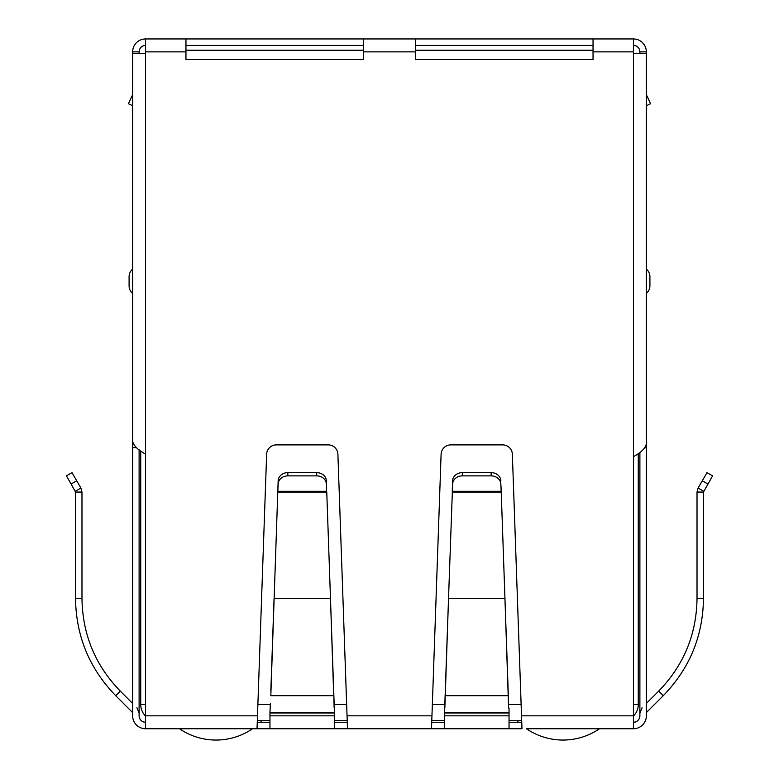 <?xml version="1.0" encoding="UTF-8"?>
<svg xmlns="http://www.w3.org/2000/svg" width="779" height="779" viewBox="0 0 779 779"><rect width="100%" height="100%" fill="white"/><g stroke="black" fill="none" stroke-linecap="round" stroke-linejoin="round"><path stroke-width="1.17" d="M185.957 51.872L185.957 38.95L363.657 38.95L363.657 59.496L185.957 59.496L185.957 51.872L145.566 51.872L145.566 53.488L132.644 53.488L132.644 441.196C133.423 445.51 137.727 449.814 145.566 454.118L145.566 728.745L257.031 728.745L266.632 454.235A9.689 9.689 0 0 1 276.321 444.887L328.212 444.887A9.689 9.689 0 0 1 337.901 454.235L347.502 728.745L252.523 728.745A64.618 64.618 0 0 1 179.482 728.745M168.186 728.745L166.57 728.745M152.032 728.745L160.104 728.745M618.896 728.745L626.968 728.745M612.43 728.745L610.814 728.745M599.518 728.745A64.618 64.618 0 0 1 526.477 728.745L633.434 728.745A12.922 12.922 0 0 0 646.356 715.823L646.658 712.288L663.26 695.686C689.542 668.625 702.94 636.258 703.476 598.584L703.476 492.055L712.59 475.872L706.991 472.639L698.091 488.053L703.68 491.286M521.969 728.745L431.498 728.745L441.099 454.235A9.689 9.689 0 0 1 450.788 444.887L502.679 444.887A9.689 9.689 0 0 1 512.368 454.235L521.969 728.745M347.502 728.745L431.498 728.745M145.566 728.745A12.922 12.922 0 0 1 132.644 715.823L132.644 713.019M145.566 722.279A6.466 6.466 0 0 1 139.11 715.823C139.49 719.747 141.651 721.899 145.566 722.279A6.466 6.466 0 0 1 139.11 715.823L139.11 449.804M136.919 707.721L139.11 713.019M132.342 712.288L115.74 695.686C89.478 668.655 76.069 636.297 75.524 598.584L75.524 492.055L81.98 492.055L81.98 598.584L75.524 598.584M115.74 695.686L120.307 691.109L132.644 703.447L132.644 454.235M120.307 691.109C95.291 665.363 82.516 634.525 81.98 598.584M71.113 484.012L75.524 492.055L75.32 491.286L80.909 488.053L81.98 492.055L80.909 488.053L72.009 472.639L66.41 475.872L71.113 484.012L76.712 480.779M334.571 728.745L334.571 715.823L269.962 715.823L269.962 728.745M269.962 713.009L269.962 712.288L334.571 712.288L334.571 713.009L269.962 713.009L269.962 715.823M270.391 703.447L269.962 712.288M334.571 713.009L334.571 715.823M334.142 703.447L326.761 492.055L277.772 492.055L270.819 695.686L333.714 695.686L330.481 598.584L274.052 598.584L270.819 691.109M334.571 712.288L334.571 708.014M334.142 708.014L333.714 691.109M326.625 491.286L326.372 484.012A9.689 8.394 180 0 0 316.683 475.872L287.85 475.872A9.689 8.394 180 0 0 278.161 484.012L277.772 492.055L277.908 491.286L326.625 491.286M326.372 484.012L326.372 480.779A9.689 8.394 180 0 0 316.683 472.639L287.85 472.639A9.689 8.394 180 0 0 278.161 480.779L277.908 488.053M326.372 480.779L326.625 488.053M444.429 708.014L444.429 728.745M509.038 728.745L509.038 708.014M508.609 708.014L504.948 598.584L508.609 703.447M444.858 703.447L445.286 691.109L445.286 695.686L508.181 695.686L508.181 691.109M444.858 708.014L448.519 598.584L445.286 691.109M501.228 492.055L504.948 598.584L448.519 598.584L452.628 484.012A9.689 8.394 0 0 1 462.317 475.872L491.15 475.872A9.689 8.394 0 0 1 500.839 484.012L501.228 492.055L501.092 488.053L501.092 491.286L452.375 491.286L452.375 488.053L452.239 492.055L501.228 492.055M500.839 484.012L501.092 488.053M462.317 475.872L462.317 472.639A9.689 8.394 180 0 0 452.628 480.779L452.375 488.053M500.839 480.779A9.689 8.394 180 0 0 491.15 472.639L491.15 475.872M462.317 472.639L491.15 472.639M633.434 722.279A6.466 6.466 0 0 0 639.89 715.823A6.466 6.466 0 0 1 633.434 722.279C637.349 721.899 639.51 719.747 639.89 715.823L639.89 452.395M646.356 713.019L646.658 712.288M639.89 713.019L642.081 707.721M703.476 492.055L697.02 492.055L697.02 598.584C696.504 634.476 683.728 665.315 658.693 691.109L646.356 703.447L646.356 454.235M697.02 492.055L698.091 488.053M521.502 715.823L633.434 715.823L633.434 728.745M509.038 722.279L521.657 722.279M431.809 722.279L444.429 722.279M334.571 722.279L347.191 722.279M257.343 722.279L269.962 722.279M633.434 715.823L633.434 456.698C641.283 452.385 645.596 448.081 646.356 443.777L646.356 53.488L633.434 53.488L633.434 38.95A12.922 12.922 0 0 1 646.356 51.872L646.356 135.877M593.043 38.95L593.043 59.496L415.343 59.496L415.343 38.95L633.434 38.95M136.432 447.652L132.644 447.652L132.644 189.19M132.644 715.823L132.644 447.652M132.644 281.268L132.644 269.086A10.02 10.02 0 0 0 129.09 276.74L129.09 285.786A10.02 10.02 0 0 0 132.644 293.44A10.02 10.02 0 0 1 129.09 285.786M646.356 189.19L646.356 715.823M646.356 447.652L644.944 447.652M646.356 105.72L650.592 103.743L646.356 94.658M649.91 285.786A10.02 10.02 -76 0 1 646.356 293.44A10.02 10.02 -76 0 0 649.91 285.786L649.91 276.74A10.02 10.02 0 0 0 646.356 269.086A10.02 10.02 0 0 1 649.91 276.74M145.566 51.872L145.566 38.95L185.957 38.95M363.657 38.95L415.343 38.95M593.043 45.416L415.343 45.416M363.657 45.416L185.957 45.416M633.434 45.416A6.466 6.466 0 0 1 639.89 51.872L639.89 53.488M139.11 53.488L139.11 51.872A6.466 6.466 0 0 1 145.566 45.416M145.566 38.95A12.922 12.922 0 0 0 132.644 51.872L132.644 135.877M646.356 51.872L639.89 51.872M139.11 51.872L132.644 51.872M132.644 105.72L128.408 103.743L132.644 94.658M593.043 50.255L415.343 50.255M363.657 50.255L185.957 50.255M633.434 704.508L638.274 704.508L638.274 453.534M257.391 720.663L269.962 720.663M334.571 720.663L347.142 720.663M431.858 720.663L444.429 720.663M509.038 720.663L521.609 720.663M140.726 450.953L140.726 704.508A16.155 16.155 0 0 0 145.566 716.047M638.274 704.508A16.155 16.155 0 0 1 633.434 716.047M262.153 720.663A64.618 64.618 0 0 1 260.507 722.279M518.493 722.279A64.618 64.618 0 0 1 516.847 720.663M278.161 484.012L278.161 480.779M287.85 475.872L287.85 472.639M316.683 475.872L316.683 472.639M347.035 715.823L431.965 715.823M509.038 715.823L444.429 715.823M444.429 713.009L509.038 713.009M444.429 712.288L509.038 712.288M452.628 484.012L452.628 480.779M658.693 691.109L663.26 695.686M697.02 598.584L703.476 598.584M707.887 484.012L702.288 480.779M145.566 715.823L257.498 715.823M633.434 456.698L633.434 53.488M145.566 53.488L145.566 454.118M633.434 51.872L593.043 51.872M415.343 51.872L363.657 51.872M257.898 704.508L269.962 704.508M334.571 704.508L346.636 704.508M432.364 704.508L444.429 704.508M509.038 704.508L521.102 704.508M140.726 704.508L145.566 704.508"/></g></svg>
